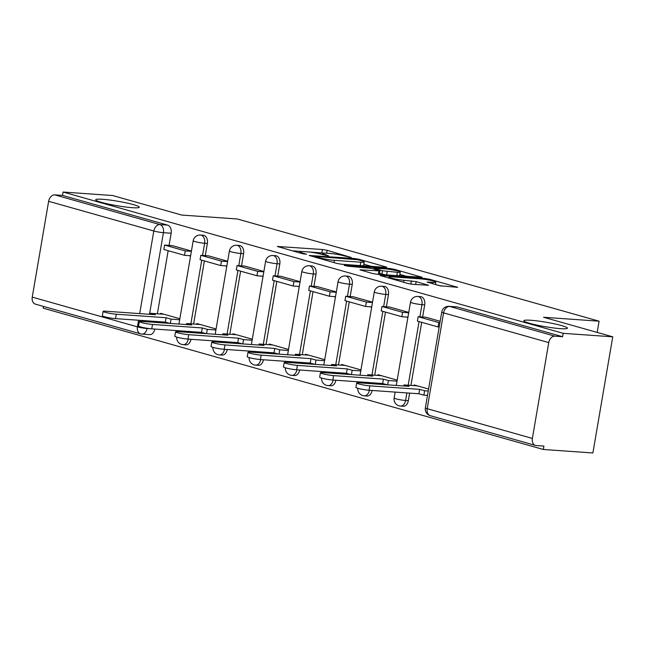 <?xml version="1.0" encoding="UTF-8"?>
<svg xmlns="http://www.w3.org/2000/svg" width="645" height="645" viewBox="0 0 645 645"><rect width="100%" height="100%" fill="white"/><g stroke="black" fill="none" stroke-linecap="round" stroke-linejoin="round"><path stroke-width="0.97" d="M351.267 257.492L327.168 250.316L322.444 249.502L277.374 246.471L302.489 253.711L306.536 254.235L302.779 253.066A10.852 1.113 9.7 0 1 299.909 251.792A10.852 1.113 9.7 0 1 303.303 251.558L306.972 251.816A10.852 1.113 9.7 0 1 322.089 254.428L328.531 255.888L325.515 254.67A10.852 1.113 9.7 0 1 322.637 253.396A10.852 1.113 9.7 0 1 326.039 253.162L329.708 253.421A10.852 1.113 9.7 0 1 344.825 256.033L351.267 257.492M530.771 320.259A22.107 2.274 9.7 0 0 523.845 320.734A22.107 2.274 9.7 0 0 536.769 325.064A22.107 2.274 9.7 0 0 560.489 328.652A22.107 2.274 9.7 0 0 567.423 328.184A22.107 2.274 9.7 0 0 554.498 323.846A22.107 2.274 9.7 0 0 530.771 320.259M102.628 199.297A22.107 2.274 9.7 0 0 95.702 199.773A22.107 2.274 9.7 0 0 108.618 204.102A22.107 2.274 9.7 0 0 132.346 207.698A22.107 2.274 9.7 0 0 139.272 207.222A22.107 2.274 9.7 0 0 126.356 202.893A22.107 2.274 9.7 0 0 102.628 199.297M439.495 285.711L457.628 287.323L429.836 279.325L425.111 278.511L380.05 275.48L407.834 283.478L412.558 284.292L428.538 285.267L416.13 281.623L404.012 280.285A9.07 0.935 9.7 0 1 394.28 278.809A9.07 0.935 9.7 0 1 388.975 277.036A9.07 0.935 9.7 0 1 391.821 276.834L420.782 278.882A9.07 0.935 9.7 0 1 430.521 280.349A9.07 0.935 9.7 0 1 435.818 282.131A9.07 0.935 9.7 0 1 432.98 282.325L427.087 282.058L439.495 285.711M63.065 192.033L112.625 195.524L181.817 215.075L237.352 218.986L599.1 321.186L543.558 317.267L612.75 336.819L563.19 333.328L63.065 192.033L62.492 195.419L54.769 194.871L159.952 224.589A6.91 4.773 94 0 1 163.435 232.676L149.487 314.292M385.686 267.369L386.75 267.296L385.847 266.901L358.959 259.298L354.234 258.484L309.173 255.452L336.956 263.45L341.681 264.265L385.686 267.369M394.393 269.312L422.185 277.31L377.123 274.278L372.399 273.464L359.991 269.812L379.961 270.924L371.431 268.368L348.131 266.248L344.196 265.393L389.669 268.497L394.393 269.312L394.248 270.182M612.75 336.819L592.892 452.967L543.34 449.476L43.215 308.181L43.513 306.431M563.19 333.328L562.609 336.714L554.894 336.166A6.91 4.942 105.8 0 0 548.75 342.592L532.375 438.423A6.91 4.942 105.8 0 0 535.471 445.421A6.91 4.942 105.8 0 0 536.197 445.542L543.912 446.09L543.34 449.476M62.492 195.419L167.668 225.129A6.91 4.773 94 0 1 171.151 233.216L169.071 245.39M168.168 250.695L157.38 313.793M156.066 321.476L155.905 322.427M32.25 297.127L137.425 326.846A6.91 4.942 105.8 0 0 140.529 333.844L35.354 304.126A6.91 4.942 -74.2 0 1 32.25 297.127L48.633 201.296A6.91 4.942 -74.2 0 1 54.769 194.871M208.424 255.815L227.653 261.249M216.075 328.974L196.846 323.54L196.725 324.242M244.649 266.046L263.878 271.481M252.3 339.206L233.071 333.779L232.95 334.481M280.865 276.286L300.094 281.712M288.517 349.445L269.288 344.011L269.167 344.712M336.319 291.951L317.082 286.541M324.741 359.676L305.512 354.242L305.391 354.944M372.536 302.183L353.307 296.773M360.958 369.908L341.729 364.473L341.608 365.175M408.761 312.414L389.524 307.004M397.183 380.139L377.954 374.705L377.833 375.406M425.748 317.211L440.172 321.291M428.594 389.016L414.171 384.944L414.05 385.646M424.7 304.851L421.959 304.658A6.91 4.773 94 0 0 417.799 296.45L420.54 296.644A6.91 4.773 -86 0 1 424.7 304.851L422.62 317.017M421.709 322.323L410.93 385.42M409.615 393.111L408.317 400.682L405.576 400.489A6.91 4.773 94 0 1 400.448 406.068L403.19 406.261A6.91 4.773 -86 0 0 408.317 400.682M388.475 294.612L385.742 294.418A6.91 4.773 94 0 0 381.582 286.219L384.323 286.412A6.91 4.773 -86 0 1 388.475 294.612L386.395 306.786M385.492 312.091L374.705 375.188M373.391 382.872L373.229 383.823M352.259 284.381L349.517 284.187A6.91 4.773 94 0 0 345.357 275.987L348.098 276.181A6.91 4.773 -86 0 1 352.259 284.381L350.179 296.555M349.267 301.86L338.488 364.957M337.174 372.641L337.012 373.592M316.034 274.149L313.301 273.956A6.91 4.773 94 0 0 309.14 265.756L311.882 265.95A6.91 4.773 -86 0 1 316.034 274.149L313.954 286.324M313.051 291.629L302.263 354.726M300.949 362.409L300.788 363.361M279.817 263.918L277.076 263.724A6.91 4.773 94 0 0 272.916 255.525L275.657 255.71A6.91 4.773 -86 0 1 279.817 263.918L277.737 276.084M276.826 281.397L266.046 344.486M264.732 352.178L264.571 353.121M243.592 253.687L240.859 253.493A6.91 4.773 94 0 0 236.699 245.285L239.44 245.479A6.91 4.773 -86 0 1 243.592 253.687L241.512 265.853M240.609 271.158L229.822 334.255M228.507 341.947L228.346 342.89M207.376 243.447L204.634 243.254A6.91 4.773 94 0 0 200.474 235.054L203.215 235.248A6.91 4.773 -86 0 1 207.376 243.447L205.295 255.622M204.384 260.927L193.605 324.024M192.291 331.707L192.129 332.659M599.1 321.186L597.173 332.417M191.436 251.018L172.199 245.608M179.858 318.743L160.629 313.309L160.508 314.01M188.888 255.622L190.565 256.097M369.351 390.273A6.91 4.773 94 0 1 364.231 395.837L366.965 396.03A6.91 4.773 -86 0 0 372.092 390.467M333.134 380.034A6.91 4.773 94 0 1 328.007 385.597L330.748 385.791A6.91 4.773 -86 0 0 335.876 380.228M296.91 369.803A6.91 4.773 94 0 1 291.79 375.366L294.523 375.559A6.91 4.773 -86 0 0 299.651 369.996M260.693 359.571A6.91 4.773 94 0 1 255.565 365.135L258.306 365.328A6.91 4.773 -86 0 0 263.434 359.765M224.476 349.34A6.91 4.773 94 0 1 219.348 354.903L222.082 355.097A6.91 4.773 -86 0 0 227.209 349.534M188.251 339.109A6.91 4.773 94 0 1 183.124 344.672L185.865 344.865A6.91 4.773 -86 0 0 190.993 339.302M562.609 336.714L457.434 306.996A6.91 4.773 -86 0 0 456.757 306.883L449.041 306.335A6.91 4.773 94 0 1 449.71 306.456L554.894 336.166M147.092 328.289L147.052 328.507A6.91 4.773 94 0 1 141.924 334.086L149.648 334.626A6.91 4.773 -86 0 0 154.768 329.063M225.105 265.853L226.79 266.329M261.322 276.084L263.007 276.56M297.547 286.324L299.224 286.791M333.763 296.555L335.448 297.031M369.988 306.786L371.665 307.262M406.205 317.017L407.89 317.493M323.677 253.106L308.326 251.937M302.142 251.502L292.161 250.792M371.391 266.361L363.828 264.224M358.039 259.766L316.115 256.476L319.299 257.734A10.852 1.113 9.7 0 0 334.416 260.346L360.813 262.209A10.852 1.113 9.7 0 0 364.215 261.975A10.852 1.113 9.7 0 0 361.345 260.701L358.039 259.766M361.402 265.659A10.852 1.113 9.7 0 0 363.635 265.361L364.215 261.975M399.868 274.407L406.826 276.374M378.921 274.407L379.381 274.31L379.961 270.924M397.417 272.303A9.07 0.935 9.7 0 0 400.263 272.109A9.07 0.935 9.7 0 0 394.958 270.336A9.07 0.935 9.7 0 0 385.226 268.86L373.955 268.215L382.485 270.771L397.417 272.303L396.844 275.673M397.892 275.746A9.07 0.935 9.7 0 0 399.682 275.496L400.263 272.109M385.839 274.891L379.526 273.48M441.357 286.13L435.423 284.453M150.237 314.349L150.414 313.301L155.413 314.712L105.603 311.204A7.942 0.814 9.7 0 0 103.111 311.374A7.942 0.814 9.7 0 0 107.755 312.93A7.942 0.814 9.7 0 0 116.285 314.22L115.528 318.622A7.942 0.814 -170.3 0 1 107.005 317.332A7.942 0.814 -170.3 0 1 102.361 315.776L103.111 311.374M170.345 323.443L171.078 319.138L166.088 317.727L165.338 322.129L115.528 318.622M169.869 323.411L165.338 322.129M190.63 255.743L184.51 255.315L185.268 250.913L164.604 245.076L172.32 245.616M185.268 250.913L191.38 251.34M184.51 255.315L163.846 249.478L164.604 245.076M166.088 317.727L116.285 314.22M171.078 319.138L179.689 319.743M150.414 313.301L163.975 314.252M186.461 324.58L186.639 323.532L191.63 324.943L141.819 321.436A7.942 0.814 9.7 0 0 139.328 321.605A7.942 0.814 9.7 0 0 143.972 323.161A7.942 0.814 9.7 0 0 152.502 324.451L151.752 328.853A7.942 0.814 -170.3 0 1 143.222 327.563A7.942 0.814 -170.3 0 1 138.578 326.007L139.328 321.605M206.569 333.675L207.303 329.369L202.312 327.958L201.554 332.36L151.752 328.853M206.086 333.642L201.554 332.36M226.847 265.974L220.735 265.547L221.485 261.144L200.821 255.307L208.545 255.847M221.485 261.144L227.596 261.572M220.735 265.547L200.071 259.709L200.821 255.307M202.312 327.958L152.502 324.451M207.303 329.369L215.906 329.974M186.639 323.532L200.2 324.491M222.678 334.811L222.856 333.763L227.854 335.174L178.044 331.667A7.942 0.814 9.7 0 0 175.553 331.836A7.942 0.814 9.7 0 0 180.197 333.392A7.942 0.814 9.7 0 0 188.719 334.682L187.969 339.085A7.942 0.814 -170.3 0 1 179.447 337.795A7.942 0.814 -170.3 0 1 174.803 336.239L175.553 331.836M242.786 343.906L243.52 339.601L238.529 338.198L237.779 342.6L187.969 339.085M242.31 343.874L237.779 342.6M263.063 276.213L256.952 275.778L257.71 271.376L237.046 265.538L244.761 266.079M257.71 271.376L263.821 271.811M256.952 275.778L236.288 269.941L237.046 265.538M238.529 338.198L188.719 334.682M243.52 339.601L252.131 340.213M222.856 333.763L236.417 334.723M258.903 345.043L259.08 344.003L264.071 345.414L214.261 341.898A7.942 0.814 9.7 0 0 211.77 342.068A7.942 0.814 9.7 0 0 216.414 343.624A7.942 0.814 9.7 0 0 224.944 344.914L224.194 349.316A7.942 0.814 -170.3 0 1 215.664 348.026A7.942 0.814 -170.3 0 1 211.02 346.47L211.77 342.068M279.011 354.145L279.745 349.84L274.754 348.429L273.996 352.831L224.194 349.316M278.527 354.105L273.996 352.831M299.288 286.445L293.177 286.009L293.927 281.607L273.262 275.77L280.986 276.318M293.927 281.607L300.038 282.042M293.177 286.009L272.512 280.172L273.262 275.77M274.754 348.429L224.944 344.914M279.745 349.84L288.347 350.445M259.08 344.003L272.642 344.954M295.12 355.282L295.297 354.234L300.296 355.645L250.486 352.13A7.942 0.814 9.7 0 0 247.994 352.299A7.942 0.814 9.7 0 0 252.638 353.855A7.942 0.814 9.7 0 0 261.161 355.153L260.411 359.555A7.942 0.814 -170.3 0 1 251.889 358.265A7.942 0.814 -170.3 0 1 247.245 356.701L247.994 352.299M315.228 364.377L315.961 360.071L310.971 358.66L310.221 363.062L260.411 359.555M314.752 364.344L310.221 363.062M335.505 296.676L329.393 296.248L330.143 291.838L309.479 286.001L317.203 286.549M330.143 291.838L336.263 292.274M329.393 296.248L308.729 290.403L309.479 286.001M310.971 358.66L261.161 355.153M315.961 360.071L324.564 360.676M295.297 354.234L308.858 355.185M331.345 365.513L331.522 364.465L336.513 365.876L286.703 362.369A7.942 0.814 9.7 0 0 284.211 362.538A7.942 0.814 9.7 0 0 288.855 364.094A7.942 0.814 9.7 0 0 297.385 365.384L296.636 369.787A7.942 0.814 -170.3 0 1 288.105 368.497A7.942 0.814 -170.3 0 1 283.461 366.94L284.211 362.538M351.452 374.608L352.186 370.303L347.195 368.892L346.438 373.294L296.636 369.787M350.969 374.576L346.438 373.294M371.73 306.907L365.618 306.48L366.368 302.078L345.704 296.24L353.42 296.781M366.368 302.078L372.479 302.505M365.618 306.48L344.954 300.643L345.704 296.24M347.195 368.892L297.385 365.384M352.186 370.303L360.789 370.907M331.522 364.465L345.083 365.425M367.561 375.745L367.739 374.697L372.729 376.108L322.927 372.6A7.942 0.814 9.7 0 0 320.436 372.77A7.942 0.814 9.7 0 0 325.08 374.326A7.942 0.814 9.7 0 0 333.602 375.616L332.852 380.018A7.942 0.814 -170.3 0 1 324.322 378.728A7.942 0.814 -170.3 0 1 319.678 377.172L320.436 372.77M387.669 384.839L388.403 380.534L383.412 379.123L382.662 383.525L332.852 380.018M387.194 384.807L382.662 383.525M407.946 317.138L401.835 316.711L402.585 312.309L381.921 306.472L389.644 307.012M402.585 312.309L408.704 312.736M401.835 316.711L381.171 310.874L381.921 306.472M383.412 379.123L333.602 375.616M388.403 380.534L397.006 381.139M367.739 374.697L381.3 375.656M403.786 385.976L403.964 384.928L408.954 386.339L359.144 382.832A7.942 0.814 9.7 0 0 356.653 383.001A7.942 0.814 9.7 0 0 361.297 384.557A7.942 0.814 9.7 0 0 369.827 385.847L369.069 390.249A7.942 0.814 -170.3 0 1 360.547 388.959A7.942 0.814 -170.3 0 1 355.903 387.403L356.653 383.001M427.498 395.425L423.87 395.175L424.628 390.765L419.637 389.362L418.879 393.764L369.069 390.249M423.87 395.175L418.879 393.764M439.189 327.023L438.06 326.942L438.81 322.54L418.145 316.703L425.861 317.243M438.81 322.54L439.938 322.621M438.06 326.942L417.396 321.105L418.145 316.703M419.637 389.362L369.827 385.847M424.628 390.765L428.248 391.023M403.964 384.928L417.517 385.887M548.75 342.592L443.575 312.873L427.192 408.704L532.375 438.423M171.151 233.216L163.435 232.676A6.91 0.71 9.7 0 1 153.808 231.007L48.633 201.296M148.35 320.936L148.189 321.879M150.704 328.765L147.052 328.507A6.91 0.71 9.7 0 1 137.425 326.846L138.554 320.243M139.691 313.607L153.808 231.007A6.91 4.942 -74.2 0 1 159.952 224.589L167.668 225.129M417.799 296.45A6.91 6.91 0 0 0 410.51 302.183A6.91 0.71 -170.3 0 0 412.332 302.989A6.91 0.71 -170.3 0 0 421.959 304.658L419.879 316.824M419.065 321.581L408.188 385.226M406.874 392.918L405.576 400.489A6.91 0.71 -170.3 0 1 395.949 398.828A6.91 0.71 9.7 0 1 394.127 398.013A6.91 6.91 0 0 0 400.448 406.068M381.582 286.219A6.91 6.91 0 0 0 374.285 291.943A6.91 0.71 -170.3 0 0 376.116 292.757A6.91 0.71 -170.3 0 0 385.742 294.418L383.654 306.593M382.848 311.342L371.963 374.995M370.649 382.678L370.488 383.63M345.357 275.987A6.91 6.91 0 0 0 338.069 281.712A6.91 0.71 -170.3 0 0 339.891 282.526A6.91 0.71 -170.3 0 0 349.517 284.187L347.437 296.361M346.623 301.11L335.747 364.764M334.433 372.447L334.271 373.399M309.14 265.756A6.91 6.91 0 0 0 301.844 271.481A6.91 0.71 -170.3 0 0 303.674 272.295A6.91 0.71 -170.3 0 0 313.301 273.956L311.221 286.13M310.406 290.879L299.522 354.532M298.208 362.216L298.046 363.167M272.916 255.525A6.91 6.91 0 0 0 265.627 261.249A6.91 0.71 -170.3 0 0 267.449 262.064A6.91 0.71 -170.3 0 0 277.076 263.724L274.996 275.891M274.181 280.648L263.305 344.301M261.991 351.985L261.83 352.936M236.699 245.285A6.91 6.91 0 0 0 229.402 251.018A6.91 0.71 -170.3 0 0 231.233 251.824A6.91 0.71 -170.3 0 0 240.859 253.493L238.779 265.659M237.965 270.416L227.08 334.062M225.766 341.753L225.605 342.697M200.474 235.054A6.91 6.91 0 0 0 193.186 240.779A6.91 0.71 -170.3 0 0 195.008 241.593A6.91 0.71 -170.3 0 0 204.634 243.254L202.554 255.428M201.74 260.177L190.864 323.83M189.549 331.514L189.388 332.465M457.434 306.996L449.71 306.456A6.91 4.942 -74.2 0 0 443.575 312.873A6.91 0.71 -170.3 0 1 441.744 312.059L425.361 407.89A6.91 6.91 0 0 0 430.296 415.703L535.471 445.421M430.296 415.703A6.91 4.942 105.8 0 1 427.192 408.704A6.91 0.71 -170.3 0 1 425.361 407.89M325.394 255.364L325.515 254.67M302.658 253.759L302.779 253.066M278.358 246.898L278.438 246.398M321.863 252.888L322.444 249.502M326.668 253.203L327.168 250.316M310.148 255.88L310.229 255.38M354.121 259.153L354.234 258.484M358.838 259.991L358.959 259.298M385.766 267.377L385.847 266.901M315.881 257.492L315.994 256.807M319.178 258.427L319.299 257.734M334.029 262.62L334.416 260.346M360.241 265.579L360.813 262.209M421.209 277.39L421.29 276.907M360.966 270.239L361.055 269.739M378.325 274.367L378.897 270.997M389.524 269.352L389.669 268.497M374.737 269.304L374.85 268.61M381.913 274.157L382.485 270.771M386.637 274.947L387.21 271.585M428.062 282.478L428.151 281.986M432.731 283.792L432.98 282.325M403.665 282.3L404.012 280.285M410.841 284.09L411.405 280.801M415.638 284.51L416.13 281.623M427.554 285.348L427.635 284.872M381.026 275.899L381.106 275.407M424.966 279.358L425.111 278.511M429.691 280.18L429.836 279.325M456.644 287.396L456.725 286.92M176.738 337.125A6.91 6.91 0 0 0 183.124 344.672M177.649 331.643L177.818 330.692M178.947 324.048L193.186 240.779M212.955 347.357A6.91 6.91 0 0 0 219.348 354.903M213.874 341.874L214.035 340.923M215.172 334.279L229.402 251.018M249.172 357.588A6.91 6.91 0 0 0 255.565 365.135M250.091 352.106L250.26 351.154M251.389 344.519L265.627 261.249M285.396 367.827A6.91 6.91 0 0 0 291.79 375.366M286.315 362.337L286.477 361.385M287.614 354.75L301.844 271.481M321.613 378.059A6.91 6.91 0 0 0 328.007 385.597M322.532 372.576L322.694 371.625M323.83 364.981L338.069 281.712M357.838 388.29A6.91 6.91 0 0 0 364.231 395.837M358.757 382.808L358.918 381.856M360.055 375.213L374.285 291.943M394.127 398.013L395.135 392.087M396.272 385.444L410.51 302.183M449.041 306.335A6.91 6.91 0 0 0 441.744 312.059M140.529 333.844A6.91 6.91 0 0 0 141.924 334.086M322.444 254.533L322.637 253.396M299.715 252.929L299.909 251.792M315.236 257.315L315.365 256.525M373.81 269.046L373.955 268.215M435.407 284.55L435.818 282.131M388.79 278.1L388.975 277.036"/></g></svg>
